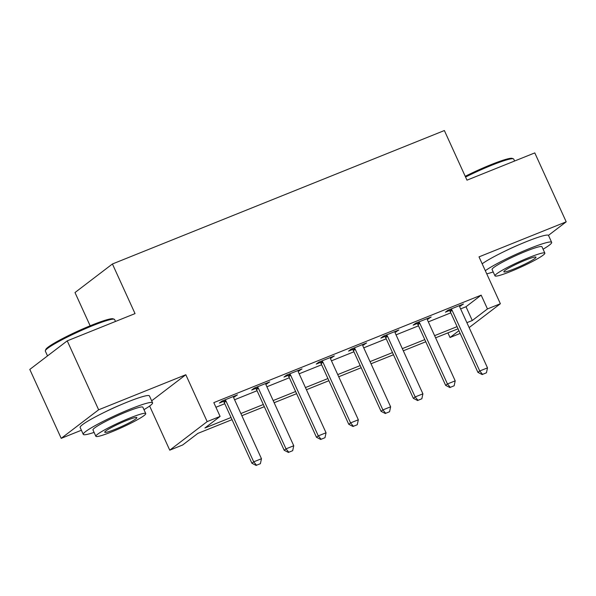 <?xml version="1.0" encoding="UTF-8"?>
<svg xmlns="http://www.w3.org/2000/svg" width="596" height="596" viewBox="0 0 596 596"><rect width="100%" height="100%" fill="white"/><g stroke="black" fill="none" stroke-linecap="round" stroke-linejoin="round"><path stroke-width="0.89" d="M232.03 419.651L197.842 433.396L182.667 444.981L169.748 450.174L207.177 421.603L220.095 416.41L204.92 427.995L231.047 417.491M149.633 406.025L169.748 450.174M151.66 400.81L185.818 374.735L98.638 409.787L67.229 340.86L29.8 369.431L61.209 438.351L81.399 430.238M90.152 325.803L74.992 292.547L112.421 263.983L444.37 130.539L466.981 180.163L534.791 152.904L566.2 221.824L479.013 256.876L500.372 303.736L469.141 327.584M460.179 333.425L450.032 337.5L458.935 330.705M447.916 332.866L450.032 337.5M519.779 244.405A23.758 2.421 155.5 0 0 504.857 251.207M98.638 409.787L61.209 438.351M548.462 235.36L566.2 221.824M460.619 308.892L466.005 306.731L481.173 295.147L213.815 402.628L220.095 416.41M215.923 407.262L224.766 403.708M234.586 399.76L257.055 390.723M266.881 386.774L289.343 377.745M299.17 373.796L321.639 364.767M331.458 360.818L353.927 351.782M363.746 347.833L386.215 338.804M396.042 334.855L418.504 325.826M428.33 321.877L450.8 312.84M459.62 306.463L463.457 304.005L447.954 310.24L445.428 312.17L449.451 310.553M427.325 319.441L431.169 316.99L415.665 323.218L413.14 325.148L417.163 323.531M395.036 332.426L398.873 329.968L383.377 336.196L380.844 338.133L384.874 336.509M362.748 345.404L366.585 342.946L351.089 349.181L348.556 351.111L352.586 349.494M330.46 358.39L334.296 355.931L318.793 362.159L316.267 364.089L320.29 362.472M298.164 371.368L302.008 368.909L286.505 375.137L283.979 377.074L288.002 375.45M265.876 384.345L269.712 381.887L254.216 388.123L251.683 390.052L255.714 388.436M233.587 397.331L237.424 394.872L221.928 401.101L219.395 403.03L223.425 401.413M185.818 374.735L207.177 421.603M481.173 295.147L487.461 308.929L500.372 303.736M67.229 340.86L135.039 313.6L112.421 263.983M458.063 328.791L435.594 337.82M425.775 341.769L403.306 350.798M393.487 354.754L371.017 363.784M361.191 367.732L338.729 376.761M328.903 380.71L306.433 389.739M296.614 393.695L274.145 402.725M264.326 406.673L241.857 415.703M466.899 322.674L472.285 320.514L487.461 308.929M240.873 413.542L263.335 404.513M273.162 400.564L295.631 391.527M305.45 387.579L327.919 378.549M337.738 374.601L360.207 365.572M370.034 361.623L392.496 352.586M402.322 348.638L424.792 339.608M434.611 335.66L457.08 326.63M466.005 306.731L472.285 320.514M460.574 305.167L460.924 305.934M428.286 318.145L428.636 318.92M395.997 331.13L396.347 331.897M363.702 344.108L364.059 344.883M331.413 357.086L331.763 357.861M299.125 370.071L299.475 370.839M266.837 383.049L267.187 383.824M234.541 396.027L234.899 396.802M120.675 404.84A23.758 2.421 155.5 0 0 105.745 411.642M482.559 374.363L486.433 372.805L482.559 374.363L479.743 370.98L477.925 372.373L450.285 311.715A3.047 2.764 52.6 0 0 449.779 310.933L448.87 309.868M459.494 305.599L459.598 306.329A3.047 2.764 52.6 0 0 459.851 307.216L487.498 367.866L479.743 370.98L452.103 310.33A3.047 2.764 52.6 0 0 451.604 309.54L451.112 308.966M486.433 372.805L487.498 367.866M477.925 372.373L482.253 374.593M450.271 387.348L454.145 385.783L450.271 387.348L447.454 383.958L445.637 385.351L417.997 324.701A3.047 2.764 52.6 0 0 417.491 323.911L416.582 322.853M427.205 318.584L427.302 319.307A3.047 2.764 52.6 0 0 427.563 320.194L455.202 380.844L447.454 383.958L419.815 323.308A3.047 2.764 52.6 0 0 419.316 322.525L418.824 321.952M454.145 385.783L455.202 380.844M445.637 385.351L449.965 387.579M417.975 400.326L421.849 398.769L417.975 400.326L415.166 396.943L413.341 398.329L385.701 337.679A3.047 2.764 52.6 0 0 385.202 336.896L384.293 335.831M394.91 331.562L395.014 332.292A3.047 2.764 52.6 0 0 395.275 333.171L422.914 393.822L415.166 396.943L387.527 336.293A3.047 2.764 52.6 0 0 387.02 335.503L386.528 334.93M421.849 398.769L422.914 393.822M413.341 398.329L417.677 400.557M385.687 413.304L389.56 411.747L385.687 413.304L382.878 409.921L381.053 411.315L353.413 350.664A3.047 2.764 52.6 0 0 352.914 349.874L352.005 348.809M362.621 344.54L362.726 345.27A3.047 2.764 52.6 0 0 362.986 346.157L390.626 406.807L382.878 409.921L355.231 349.271A3.047 2.764 52.6 0 0 354.732 348.481L354.24 347.908M389.56 411.747L390.626 406.807M381.053 411.315L385.381 413.535M353.398 426.289L357.272 424.732L353.398 426.289L350.582 422.899L348.764 424.292L321.125 363.642A3.047 2.764 52.6 0 0 320.618 362.852L319.709 361.794M330.333 357.525L330.437 358.248A3.047 2.764 52.6 0 0 330.691 359.135L358.338 419.785L350.582 422.899L322.943 362.249A3.047 2.764 52.6 0 0 322.443 361.467L321.952 360.893M357.272 424.732L358.338 419.785M348.764 424.292L353.093 426.52M465.23 176.312A37.153 3.785 -24.5 0 1 491.052 164.638A37.153 3.785 -24.5 0 1 512.18 158.38L513.38 158.819A38.069 3.874 155.5 0 0 491.73 165.234A38.069 3.874 155.5 0 0 465.565 177.049M514.601 161.024L513.722 159.095A38.069 3.874 155.5 0 0 513.38 158.819M543.083 249.225A38.069 3.874 155.5 0 0 551.665 242.356A38.069 3.874 155.5 0 0 529.673 248.487A38.069 3.874 155.5 0 0 485.315 270.688M551.665 242.356L548.529 235.465A38.069 3.874 155.5 0 0 526.529 241.596A38.069 3.874 155.5 0 0 482.171 263.797M494.978 275.851L492.087 269.504A27.409 2.794 -24.5 0 1 526.134 251.192A27.409 2.794 -24.5 0 1 541.965 246.774L544.856 253.114A27.409 2.794 155.5 0 0 529.024 257.532A27.409 2.794 155.5 0 0 494.978 275.851A27.409 2.794 155.5 0 0 510.809 271.433A27.409 2.794 155.5 0 0 544.856 253.114M525.784 260.005A17.664 1.795 155.5 0 0 503.843 271.806A17.664 1.795 155.5 0 0 514.05 268.96A17.664 1.795 155.5 0 0 535.99 257.159A17.664 1.795 155.5 0 0 525.784 260.005M486.746 273.84A38.069 3.874 155.5 0 0 493.205 271.955M45.356 350.664L45.81 349.472A37.153 3.785 -24.5 0 1 91.94 325.073A37.153 3.785 -24.5 0 1 113.069 318.815L114.276 319.255A38.069 3.874 155.5 0 0 92.626 325.669A38.069 3.874 155.5 0 0 45.356 350.664A38.069 3.874 155.5 0 0 45.341 351.111L47.524 355.901M115.497 321.46L114.618 319.538A38.069 3.874 155.5 0 0 114.276 319.255M143.979 409.661A38.069 3.874 155.5 0 0 152.561 402.792A38.069 3.874 155.5 0 0 130.561 408.93A38.069 3.874 155.5 0 0 83.276 434.365A38.069 3.874 155.5 0 0 94.093 432.391M152.561 402.792L149.417 395.9A38.069 3.874 155.5 0 0 127.425 402.039A38.069 3.874 155.5 0 0 80.14 427.474L83.276 434.365M95.867 436.287L92.976 429.947A27.409 2.794 -24.5 0 1 127.022 411.627A27.409 2.794 -24.5 0 1 142.861 407.217L145.752 413.557A27.409 2.794 155.5 0 0 129.913 417.975A27.409 2.794 155.5 0 0 95.867 436.287A27.409 2.794 155.5 0 0 111.705 431.869A27.409 2.794 155.5 0 0 145.752 413.557M126.68 420.441A17.664 1.795 155.5 0 0 104.74 432.249A17.664 1.795 155.5 0 0 114.946 429.396A17.664 1.795 155.5 0 0 136.886 417.595A17.664 1.795 155.5 0 0 126.68 420.441M321.102 439.267L324.984 437.71L321.102 439.267L318.294 435.885L316.476 437.27L288.837 376.62A3.047 2.764 52.6 0 0 288.33 375.838L287.421 374.772M298.045 370.503L298.142 371.233A3.047 2.764 52.6 0 0 298.402 372.12L326.042 432.77L318.294 435.885L290.654 375.234A3.047 2.764 52.6 0 0 290.155 374.444L289.663 373.871M324.984 437.71L326.042 432.77M316.476 437.27L320.804 439.498M288.814 452.245L292.688 450.688L288.814 452.245L286.005 448.863L284.18 450.256L256.541 389.605A3.047 2.764 52.6 0 0 256.042 388.815L255.133 387.75M265.749 383.481L265.853 384.211A3.047 2.764 52.6 0 0 266.114 385.098L293.754 445.748L286.005 448.863L258.366 388.212A3.047 2.764 52.6 0 0 257.859 387.422L257.368 386.856M292.688 450.688L293.754 445.748M284.18 450.256L288.516 452.476M256.526 465.23L260.4 463.673L256.526 465.23L253.717 461.84L251.892 463.234L224.252 402.583A3.047 2.764 52.6 0 0 223.753 401.793L222.844 400.736M233.461 396.467L233.565 397.197A3.047 2.764 52.6 0 0 233.826 398.076L261.465 458.726L253.717 461.84L226.07 401.19A3.047 2.764 52.6 0 0 225.571 400.408L225.079 399.834M260.4 463.673L261.465 458.726M251.892 463.234L256.22 465.461M451.604 309.54L449.779 310.933M452.103 310.33L450.285 311.715M419.316 322.525L417.491 323.911M419.815 323.308L417.997 324.701M387.02 335.503L385.202 336.896M387.527 336.293L385.701 337.679M354.732 348.481L352.914 349.874M355.231 349.271L353.413 350.664M322.443 361.467L320.618 362.852M322.943 362.249L321.125 363.642M290.155 374.444L288.33 375.838M290.654 375.234L288.837 376.62M257.859 387.422L256.042 388.815M258.366 388.212L256.541 389.605M225.571 400.408L223.753 401.793M226.07 401.19L224.252 402.583"/></g></svg>
